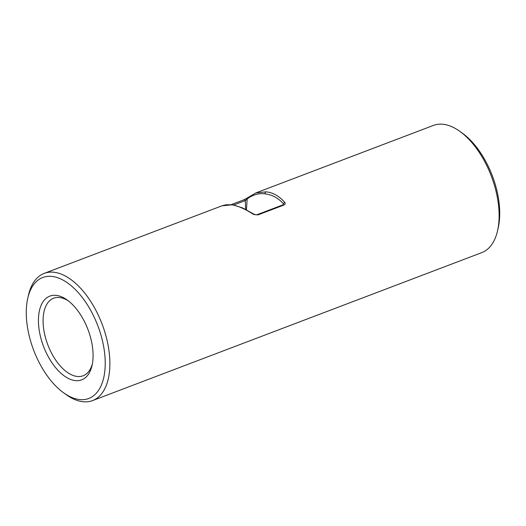 <?xml version="1.0" encoding="UTF-8"?>
<svg xmlns="http://www.w3.org/2000/svg" width="526" height="526" viewBox="0 0 526 526"><rect width="100%" height="100%" fill="white"/><g stroke="black" fill="none" stroke-linecap="round" stroke-linejoin="round"><path stroke-width="0.79" d="M459.862 131.375L462.38 133.19A64.718 34.328 69.2 0 1 497.418 192.897A64.718 34.328 69.2 0 1 498.267 227.567L497.583 230.598A68.038 36.09 -110.8 0 0 496.695 194.147A68.038 36.09 -110.8 0 0 459.862 131.375A68.038 36.09 -110.8 0 0 433.437 125.412L255.774 192.957L266.11 191.826C273.132 192.608 279.405 196.198 284.921 202.602C285.513 203.674 285.112 204.515 283.724 205.114L258.082 214.864L253.644 214.496C245.399 209.124 238.16 205.903 231.92 204.824L221.88 205.844L44.204 273.389A68.038 36.09 69.2 0 1 107.462 342.124A68.038 36.09 69.2 0 1 92.563 400.588A68.038 36.09 69.2 0 1 66.138 394.625L63.62 392.81A64.718 34.328 -110.8 0 0 102.925 342.873A64.718 34.328 -110.8 0 0 64.356 280.851A64.718 34.328 -110.8 0 0 27.733 298.433A64.718 34.328 -110.8 0 0 28.582 333.103A64.718 34.328 -110.8 0 0 63.62 392.81M91.491 341.374A44.809 23.769 69.2 0 1 92.076 365.373A44.809 23.769 69.2 0 1 66.723 377.543A44.809 23.769 69.2 0 1 40.022 334.608A44.809 23.769 69.2 0 1 67.236 300.037A44.809 23.769 69.2 0 1 91.491 341.374M68.518 300.997A41.488 22.007 -110.8 0 0 53.639 298.209A41.488 22.007 -110.8 0 0 44.559 333.859A41.488 22.007 -110.8 0 0 83.128 375.768A41.488 22.007 -110.8 0 0 92.392 363.801M27.733 298.433L28.417 295.402A68.038 36.09 69.2 0 1 44.204 273.389M92.563 400.588L481.796 252.611A68.038 36.09 -110.8 0 0 497.583 230.598M282.889 204.877L283.435 203.694C277.991 197.894 271.896 194.633 265.137 193.903C259.114 192.95 253.124 194.627 247.174 198.927L246.444 209.881M245.635 209.447L245.287 200.603L247.174 198.927A1.657 1.137 52.4 0 1 247.496 197.855L255.794 192.95M243.86 199.873A1.657 0.881 69.2 0 1 244.051 199.749L244.051 199.749A1.657 0.881 69.2 0 1 245.287 200.603L233.814 204.969M231.92 204.824A1.657 1.354 97.5 0 1 232.479 204.759L242.65 207.941L254.314 214.378A1.657 0.782 119.7 0 0 254.314 214.378L254.314 214.378A1.657 0.782 119.7 0 0 253.644 214.496M247.753 197.717A1.657 1.137 52.4 0 0 247.496 197.855L244.051 199.749L231.223 204.621M254.314 214.378C255.682 214.878 256.675 214.95 257.299 214.608L257.299 214.608A1.657 0.881 69.2 0 1 258.082 214.864M257.299 214.608L282.942 204.857A1.657 0.881 69.2 0 1 283.724 205.114M284.921 202.602A1.657 1.177 -35.5 0 0 283.435 203.694L282.942 204.857M256.267 214.792L254.827 214.601M266.11 191.826A1.657 1.354 97.5 0 0 265.137 193.903M232.479 204.759L225.91 204.792L221.88 205.844"/></g></svg>
